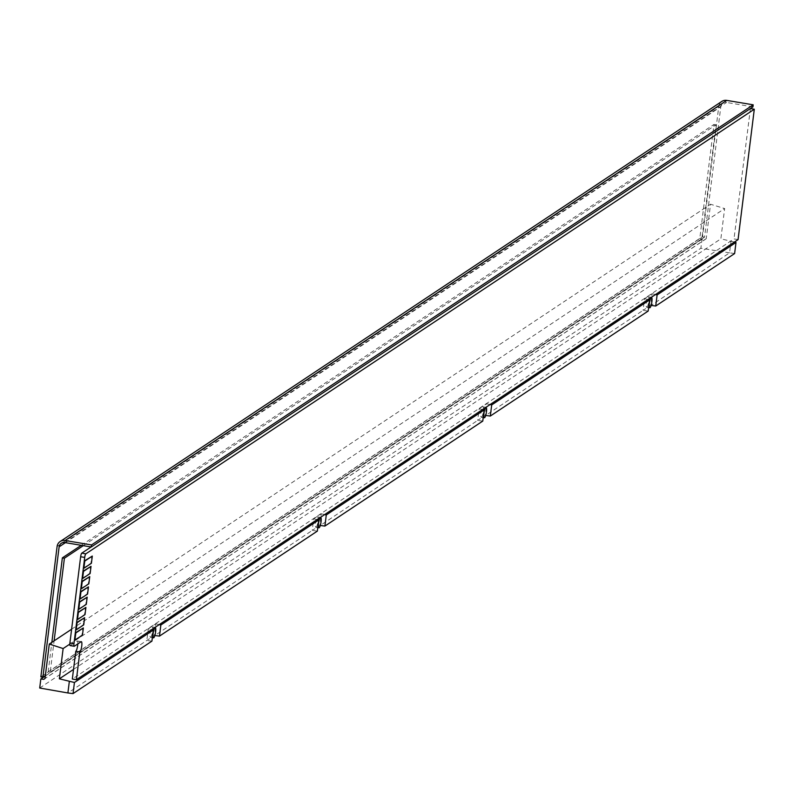 <?xml version="1.0" encoding="UTF-8"?>
<svg xmlns="http://www.w3.org/2000/svg" width="794" height="794" viewBox="0 0 794 794"><rect width="100%" height="100%" fill="white"/><g stroke="black" fill="none" stroke-linecap="round" stroke-linejoin="round"><path stroke-width="0.6" stroke-dasharray="3.97 2.98" d="M738.063 239.609L733.993 238.925L72.323 679.029M750.419 108.56L733.993 238.925M91.082 546.967L750.241 108.53M77.802 643.934A5.27 1.122 99.5 0 0 77.296 640.976A5.27 1.122 99.5 0 0 77.058 641.046L70.269 645.552M65.426 542.649L720.803 106.724L704.566 237.118L45.367 675.585M57.099 546.49L718.769 106.386L702.531 236.781L40.861 676.885M704.566 237.118L702.531 236.781M720.803 106.724A5.27 5.052 56.4 0 1 726.52 102.446L64.85 542.56M718.769 106.386A7.374 7.067 56.4 0 1 721.796 101.434M752.93 106.882L726.52 102.446M81.246 545.309L713.985 124.45L699.792 238.408L48.176 671.833L50.211 672.171L54.111 640.857M48.176 671.833L51.848 642.366M83.281 545.657L716.019 124.787L701.827 238.756L50.211 672.171M713.985 124.45L716.019 124.787M699.792 238.408L701.827 238.756M646.941 307.169A5.27 1.122 99.5 0 0 648.767 301.71A5.27 1.122 99.5 0 0 648.45 296.837A5.27 1.122 99.5 0 0 648.222 296.906A5.27 1.122 99.5 0 0 646.395 302.365A5.27 1.122 99.5 0 0 646.713 307.238A5.27 1.122 99.5 0 0 646.941 307.169M481.521 417.197A5.27 1.122 99.5 0 0 483.348 411.739A5.27 1.122 99.5 0 0 483.04 406.865A5.27 1.122 99.5 0 0 482.802 406.935A5.27 1.122 99.5 0 0 480.975 412.394A5.27 1.122 99.5 0 0 481.293 417.267A5.27 1.122 99.5 0 0 481.521 417.197M150.691 637.254A5.27 1.122 99.5 0 0 152.517 631.796A5.27 1.122 99.5 0 0 152.2 626.923A5.27 1.122 99.5 0 0 151.972 626.992A5.27 1.122 99.5 0 0 150.145 632.451A5.27 1.122 99.5 0 0 150.453 637.314A5.27 1.122 99.5 0 0 150.691 637.254M316.111 527.226A5.27 1.122 99.5 0 0 317.937 521.767A5.27 1.122 99.5 0 0 317.62 516.894A5.27 1.122 99.5 0 0 317.382 516.963A5.27 1.122 99.5 0 0 315.555 522.422A5.27 1.122 99.5 0 0 315.873 527.295A5.27 1.122 99.5 0 0 316.111 527.226M648.182 311.049L643.08 310.375L485.7 415.451M734.619 253.554L729.567 252.849L651.12 305.422M317.352 531.107L312.25 530.432L154.87 635.508M482.772 421.078L477.67 420.403L320.28 525.479M729.567 252.849L700.874 248.234L702.005 239.212L705.042 239.54L706.253 238.627L710.541 204.237L724.634 208.564L720.863 238.835L731.016 241.197L729.567 252.849M651.616 297.403L650.623 305.362L643.08 310.375L644.539 298.723L647.944 299.546M486.196 407.431L485.213 415.381L477.67 420.403L479.119 408.751L482.534 409.565M320.786 517.46L319.793 525.41L312.25 530.432L313.699 518.78L317.114 519.594M155.366 627.488L154.373 635.438L67.897 692.964M39.7 688.021L700.874 248.234M731.016 241.197L734.4 242.041M73.524 669.411L720.863 238.835M69.812 644.113L724.634 208.564M71.609 629.215L710.541 204.237M706.253 238.627L45.01 678.453M43.809 679.356L705.042 239.54M45.308 676.012L702.005 239.212M151.932 641.125L146.83 640.46L148.28 628.798L151.694 629.622M490.067 404.553L486.662 403.729L486.246 407.104M644.539 298.723L652.082 293.701L651.656 297.075M655.487 294.524L652.082 293.701M148.28 628.798L155.823 623.786L155.406 627.151M159.237 624.61L155.823 623.786M313.699 518.78L321.242 513.758L320.826 517.132M324.657 514.581L321.242 513.758M479.119 408.751L486.662 403.729M78.249 609.266L85.792 604.254L86.685 597.058M86.298 604.333L85.792 604.254M76.968 619.528L84.511 614.516L85.405 607.331M85.018 614.606L84.511 614.516M75.688 629.801L83.231 624.779L84.124 617.593M83.737 624.868L83.231 624.779M79.529 598.994L87.062 593.981L87.965 586.796M87.578 594.071L87.062 593.981M80.799 588.731L88.342 583.719L89.246 576.523M88.849 583.798L88.342 583.719M82.08 578.469L89.623 573.447L90.516 566.261M90.129 573.536L89.623 573.447M74.408 640.063L81.951 635.051L82.844 627.865M82.457 635.14L81.951 635.051M83.36 568.196L90.903 563.184L91.796 555.989M91.409 563.264L90.903 563.184M81.117 641.721L77.058 641.046M81.355 641.661L77.296 640.976M722.967 103.19L61.297 543.304M651.288 297.323L648.45 296.837M485.868 407.342L483.04 406.865M155.038 627.399L152.2 626.923M320.458 517.37L317.62 516.894M317.789 527.613L315.873 527.295M152.369 637.642L150.453 637.314M483.199 417.584L481.293 417.267M648.619 307.556L646.713 307.238"/><path stroke-width="1.19" d="M79.837 651.993A5.27 1.122 99.5 0 0 81.742 646.018A5.27 1.122 99.5 0 0 81.355 641.661A5.27 1.122 99.5 0 0 81.117 641.721L74.328 646.237A3.166 0.675 -80.5 0 1 74.189 646.276A3.166 0.675 -80.5 0 1 73.961 643.656L84.7 557.418A3.166 0.675 -80.5 0 1 85.841 553.835L754.3 109.215L738.063 239.609L76.393 679.714L79.837 651.993L75.777 651.308A5.27 1.122 99.5 0 0 77.673 645.343A5.27 1.122 99.5 0 0 77.802 643.934M76.393 679.714L72.323 679.029L75.777 651.308M754.3 109.215L750.419 108.56M74.07 646.197L70.269 645.552A3.166 0.675 -80.5 0 1 70.13 645.591A3.166 0.675 -80.5 0 1 69.902 642.981L80.641 556.733A3.166 0.675 -80.5 0 1 81.782 553.15L91.082 546.967M45.367 675.585L42.896 677.232L59.133 546.838L65.426 542.649M42.896 677.232L40.861 676.885L57.099 546.49A7.374 7.067 -123.6 0 1 65.108 540.506L91.518 544.942L91.26 546.997L752.93 106.882L753.188 104.828L726.778 100.391A7.374 7.067 56.4 0 0 721.796 101.434L60.126 541.548M91.26 546.997L64.85 542.56A5.27 5.052 -123.6 0 0 59.133 546.838M91.518 544.942L753.188 104.828M54.111 640.857L64.403 558.212L83.281 545.657M51.848 642.366L62.369 557.864L64.403 558.212M62.369 557.864L81.246 545.309M649.988 307.685A5.27 1.122 99.5 0 0 651.814 302.226A5.27 1.122 99.5 0 0 651.507 297.353A5.27 1.122 99.5 0 0 651.269 297.422A5.27 1.122 99.5 0 0 649.442 302.881A5.27 1.122 99.5 0 0 649.76 307.754A5.27 1.122 99.5 0 0 649.988 307.685M484.568 417.713A5.27 1.122 99.5 0 0 486.394 412.255A5.27 1.122 99.5 0 0 486.087 407.382A5.27 1.122 99.5 0 0 485.849 407.441A5.27 1.122 99.5 0 0 484.022 412.91A5.27 1.122 99.5 0 0 484.34 417.773A5.27 1.122 99.5 0 0 484.568 417.713M153.738 637.771A5.27 1.122 99.5 0 0 155.564 632.302A5.27 1.122 99.5 0 0 155.247 627.439A5.27 1.122 99.5 0 0 155.019 627.498A5.27 1.122 99.5 0 0 153.192 632.957A5.27 1.122 99.5 0 0 153.5 637.83A5.27 1.122 99.5 0 0 153.738 637.771M319.158 527.742A5.27 1.122 99.5 0 0 320.984 522.283A5.27 1.122 99.5 0 0 320.667 517.41A5.27 1.122 99.5 0 0 320.429 517.47A5.27 1.122 99.5 0 0 318.602 522.928A5.27 1.122 99.5 0 0 318.92 527.802A5.27 1.122 99.5 0 0 319.158 527.742M485.7 415.451L490.315 416.056L648.182 311.049L649.571 299.933L491.694 404.94L490.067 404.553M651.12 305.422L655.725 306.027L734.619 253.554L736.008 242.438L657.114 294.921L655.487 294.524M490.315 416.056L491.694 404.94M655.725 306.027L657.114 294.921M154.87 635.508L159.475 636.113L317.352 531.107L318.731 519.991L160.854 624.997L159.237 624.61M159.475 636.113L160.854 624.997M320.28 525.479L324.895 526.085L482.772 421.078L484.151 409.962L326.274 514.969L324.657 514.581M324.895 526.085L326.274 514.969M67.897 692.964L39.7 688.021L40.822 678.989L43.809 679.356L45.01 678.453L49.288 644.063L63.133 648.549L59.361 678.82L74.428 682.493L153.321 630.019L151.932 641.125L73.038 693.609L67.897 692.964L69.346 681.312M734.4 242.041L736.008 242.438M59.361 678.82L73.524 669.411M63.133 648.549L69.812 644.113M49.288 644.063L71.609 629.215M40.822 678.989L45.308 676.012M74.428 682.493L73.038 693.609M647.944 299.546L649.571 299.933M151.694 629.622L153.321 630.019M317.114 519.594L318.731 519.991M482.534 409.565L484.151 409.962M79.142 602.08L78.249 609.266L78.755 609.355L86.298 604.333L87.191 597.148L79.142 602.08L79.648 602.16L78.755 609.355M87.191 597.148L79.648 602.16M77.862 612.343L76.968 619.528L77.475 619.618L85.018 614.606L85.911 607.41L77.862 612.343L78.368 612.432L77.475 619.618M85.911 607.41L78.368 612.432M76.581 622.615L75.688 629.801L76.194 629.89L83.737 624.868L84.63 617.682L76.581 622.615L77.087 622.695L76.194 629.89M84.63 617.682L77.087 622.695M80.422 591.808L79.529 598.994L80.035 599.083L87.578 594.071L88.471 586.885L80.422 591.808L80.928 591.897L80.035 599.083M88.471 586.885L80.928 591.897M81.703 581.545L80.799 588.731L81.316 588.82L88.849 583.798L89.752 576.613L81.703 581.545L82.209 581.625L81.316 588.82M89.752 576.613L82.209 581.625M82.973 571.273L82.08 578.469L82.586 578.548L90.129 573.536L91.032 566.35L82.973 571.273L83.489 571.362L82.586 578.548M91.032 566.35L83.489 571.362M75.301 632.878L74.408 640.063L74.914 640.153L82.457 635.14L83.35 627.945L75.301 632.878L75.817 632.967L74.914 640.153M83.35 627.945L75.817 632.967M84.253 561.011L83.36 568.196L83.866 568.286L91.409 563.264L92.303 556.078L84.253 561.011L84.769 561.09L83.866 568.286M92.303 556.078L84.769 561.09M85.841 553.835L81.782 553.15M84.7 557.418L80.641 556.733M73.961 643.656L69.902 642.981M65.108 540.506L726.778 100.391M74.189 646.276L70.13 645.591M318.92 527.802L317.789 527.613M153.5 637.83L152.369 637.642M484.34 417.773L483.199 417.584M649.76 307.754L648.619 307.556"/></g></svg>

